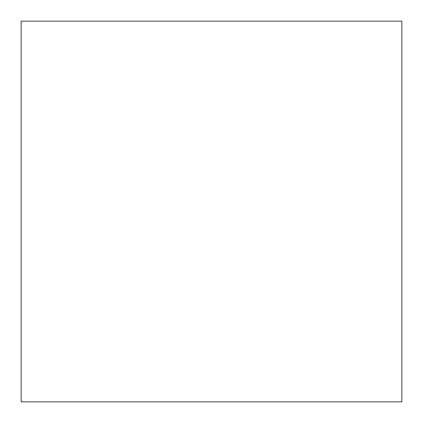 <?xml version="1.0" encoding="UTF-8"?>
<svg xmlns="http://www.w3.org/2000/svg" width="423" height="423" viewBox="0 0 423 423"><rect width="100%" height="100%" fill="white"/><g stroke="black" fill="none" stroke-linecap="round" stroke-linejoin="round"><path stroke-width="0.63" d="M401.85 401.85L21.15 401.85L21.15 21.15L401.85 21.15L401.85 401.85"/></g></svg>
